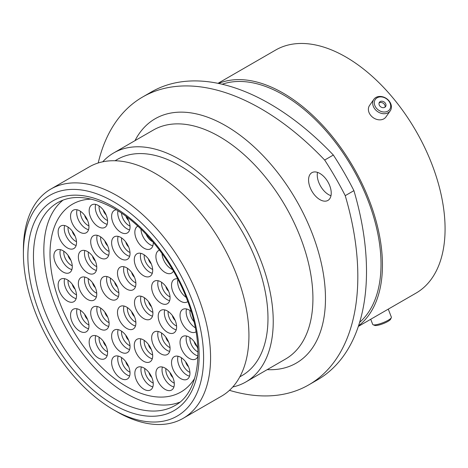 <?xml version="1.0" encoding="UTF-8"?>
<svg xmlns="http://www.w3.org/2000/svg" width="468" height="468" viewBox="0 0 468 468"><rect width="100%" height="100%" fill="white"/><g stroke="black" fill="none" stroke-linecap="round" stroke-linejoin="round"><path stroke-width="0.7" d="M116.988 411.77L113.502 409.752A127.425 73.57 -120 0 0 113.502 409.757A127.425 73.57 -120 0 0 203.603 357.733A127.425 73.57 -120 0 0 113.502 201.673A127.425 73.57 -120 0 0 23.4 253.691A127.425 73.57 -120 0 0 113.502 409.752L116.988 411.77A132.356 76.419 60 0 0 183.169 418.322L221.522 396.18A132.356 76.419 60 0 0 241.81 290.119A132.356 76.419 60 0 0 155.347 173.488A132.356 76.419 60 0 0 89.172 166.93L50.813 189.078A132.356 76.419 60 0 1 116.988 195.63A132.356 76.419 60 0 1 203.457 312.267A132.356 76.419 60 0 1 183.169 418.322M319.901 173.464A16.029 9.255 -120 0 0 311.887 172.669A16.029 9.255 -120 0 0 309.43 185.509A16.029 9.255 -120 0 0 319.901 199.631A16.029 9.255 -120 0 0 327.916 200.427A16.029 9.255 -120 0 0 330.373 187.586A16.029 9.255 -120 0 0 319.901 173.464M330.975 195.706A16.029 9.255 60 0 1 328.583 194.624A16.029 9.255 60 0 1 317.509 172.376M115.058 160.752L117.374 159.412A124.763 72.031 60 0 1 179.753 165.596A124.763 72.031 60 0 1 261.261 275.535A124.763 72.031 60 0 1 242.137 375.511L239.821 376.845M102.749 161.799A132.21 76.331 60 0 1 113.654 152.966A132.21 76.331 60 0 1 179.753 159.512A132.21 76.331 60 0 1 266.122 276.021A132.21 76.331 60 0 1 245.858 381.958A132.21 76.331 60 0 1 232.754 386.983M222.165 84.246A138.323 79.858 60 0 1 283.216 94.793A138.323 79.858 60 0 1 371.352 209.658A138.323 79.858 60 0 1 359.635 322.341M218.597 83.45A140.347 81.028 60 0 1 283.216 93.138A140.347 81.028 60 0 1 373.382 211.928A140.347 81.028 60 0 1 358.535 325.827M217.994 83.327L275.67 50.035A140.347 81.028 60 0 1 345.84 56.985A140.347 81.028 60 0 1 437.521 180.654A140.347 81.028 60 0 1 416.011 293.12L358.336 326.412M353.913 190.651A236.703 136.662 60 0 1 317.485 379.835L308.804 384.848A236.703 136.662 -120 0 0 345.232 195.665L353.913 190.651A219.445 126.693 60 0 0 333.351 155.037L324.669 160.05A219.445 126.693 60 0 1 345.232 195.665M324.669 160.05A236.703 136.662 -120 0 0 142.623 97.011L151.304 91.997A236.703 136.662 60 0 1 333.351 155.037M229.472 390.33A236.703 136.662 -120 0 0 308.804 384.848M142.623 97.011A236.703 136.662 -120 0 0 98.21 162.975M23.4 253.691L23.4 249.666A132.356 76.419 60 0 1 50.813 189.078M391.33 317.678L390.61 319.211A8.757 1.849 158.8 0 1 377.723 325.295A8.757 1.849 158.8 0 1 374.669 325.395L373.107 324.751A10.009 2.118 -21.2 0 0 376.6 324.634A10.009 2.118 -21.2 0 0 391.33 317.678A10.009 2.118 -21.2 0 0 391.383 317.169L388.27 309.137M370.72 319.264L372.721 324.406A10.009 2.118 -21.2 0 0 373.107 324.751M389.768 102.533A8.757 6.909 35.1 0 0 378.723 97.133A8.757 6.909 35.1 0 0 375.219 106.376A8.757 6.909 35.1 0 0 386.264 111.776A8.757 6.909 35.1 0 0 389.768 102.533M373.739 107.277A10.009 7.897 -144.9 0 1 373.862 99.327A10.009 7.897 -144.9 0 1 382.18 96.671A10.009 7.897 -144.9 0 1 390.365 102.89A10.009 7.897 -144.9 0 1 390.242 110.84A10.009 7.897 -144.9 0 1 381.923 113.496A10.009 7.897 -144.9 0 1 373.739 107.277M379.373 105.277A3.756 2.966 35.1 0 0 382.444 107.611A3.756 2.966 35.1 0 0 385.568 106.616A3.756 2.966 35.1 0 0 385.614 103.627A3.756 2.966 35.1 0 0 382.543 101.293A3.756 2.966 35.1 0 0 379.419 102.293A3.756 2.966 35.1 0 0 379.373 105.277M385.018 107.172A3.756 2.966 35.1 0 0 384.731 104.891A3.756 2.966 35.1 0 0 379.08 102.995M390.242 110.84L385.936 116.965A10.009 7.897 -144.9 0 1 377.612 119.621A10.009 7.897 -144.9 0 1 369.433 113.408A10.009 7.897 -144.9 0 1 369.556 105.452L373.862 99.327M126.682 328.384A13.016 7.517 60 0 1 118.182 316.912A13.016 7.517 60 0 1 120.177 306.476A13.016 7.517 60 0 1 126.682 307.125A13.016 7.517 60 0 1 135.188 318.597A13.016 7.517 60 0 1 133.193 329.027A13.016 7.517 60 0 1 126.682 328.384M109.67 298.906A13.016 7.517 60 0 1 101.164 287.434A13.016 7.517 60 0 1 103.159 277.003A13.016 7.517 60 0 1 109.67 277.647A13.016 7.517 60 0 1 118.17 289.119A13.016 7.517 60 0 1 116.175 299.555A13.016 7.517 60 0 1 109.67 298.906M143.699 318.556A13.016 7.517 60 0 1 135.194 307.084A13.016 7.517 60 0 1 137.188 296.654A13.016 7.517 60 0 1 143.699 297.297A13.016 7.517 60 0 1 152.205 308.769A13.016 7.517 60 0 1 150.21 319.199A13.016 7.517 60 0 1 143.699 318.556M160.857 353.826A13.016 7.517 60 0 1 152.352 342.354A13.016 7.517 60 0 1 154.346 331.923A13.016 7.517 60 0 1 160.857 332.567A13.016 7.517 60 0 1 169.363 344.038A13.016 7.517 60 0 1 167.363 354.475A13.016 7.517 60 0 1 160.857 353.826M143.489 361.197A13.016 7.517 60 0 1 134.989 349.725A13.016 7.517 60 0 1 136.984 339.294A13.016 7.517 60 0 1 143.489 339.938A13.016 7.517 60 0 1 151.995 351.409A13.016 7.517 60 0 1 150 361.84A13.016 7.517 60 0 1 143.489 361.197M120.826 351.977A13.016 7.517 60 0 1 112.32 340.505A13.016 7.517 60 0 1 114.315 330.075A13.016 7.517 60 0 1 120.826 330.718A13.016 7.517 60 0 1 129.332 342.19A13.016 7.517 60 0 1 127.337 352.62A13.016 7.517 60 0 1 120.826 351.977M99.906 328.864A13.016 7.517 60 0 1 91.4 317.392A13.016 7.517 60 0 1 93.395 306.961A13.016 7.517 60 0 1 99.906 307.605A13.016 7.517 60 0 1 108.406 319.077A13.016 7.517 60 0 1 106.412 329.507A13.016 7.517 60 0 1 99.906 328.864M87.563 299.432A13.016 7.517 60 0 1 79.057 287.96A13.016 7.517 60 0 1 81.052 277.53A13.016 7.517 60 0 1 87.563 278.173A13.016 7.517 60 0 1 96.063 289.645A13.016 7.517 60 0 1 94.068 300.076A13.016 7.517 60 0 1 87.563 299.432M87.563 272.856A13.016 7.517 60 0 1 79.057 261.384A13.016 7.517 60 0 1 81.052 250.953A13.016 7.517 60 0 1 87.563 251.597A13.016 7.517 60 0 1 96.063 263.069A13.016 7.517 60 0 1 94.068 273.505A13.016 7.517 60 0 1 87.563 272.856M99.906 257.681A13.016 7.517 60 0 1 91.4 246.203A13.016 7.517 60 0 1 93.395 235.773A13.016 7.517 60 0 1 99.906 236.416A13.016 7.517 60 0 1 108.406 247.888A13.016 7.517 60 0 1 106.412 258.324A13.016 7.517 60 0 1 99.906 257.681M120.826 258.722A13.016 7.517 60 0 1 112.32 247.25A13.016 7.517 60 0 1 114.315 236.82A13.016 7.517 60 0 1 120.826 237.463A13.016 7.517 60 0 1 129.332 248.935A13.016 7.517 60 0 1 127.337 259.371A13.016 7.517 60 0 1 120.826 258.722M143.489 275.675A13.016 7.517 60 0 1 134.989 264.204A13.016 7.517 60 0 1 136.984 253.773A13.016 7.517 60 0 1 143.489 254.416A13.016 7.517 60 0 1 151.995 265.888A13.016 7.517 60 0 1 150 276.319A13.016 7.517 60 0 1 143.489 275.675M160.857 303.094A13.016 7.517 60 0 1 152.352 291.623A13.016 7.517 60 0 1 154.346 281.192A13.016 7.517 60 0 1 160.857 281.835A13.016 7.517 60 0 1 169.363 293.307A13.016 7.517 60 0 1 167.363 303.738A13.016 7.517 60 0 1 160.857 303.094M167.409 332.245A13.016 7.517 60 0 1 158.909 320.773A13.016 7.517 60 0 1 160.904 310.342A13.016 7.517 60 0 1 167.409 310.986A13.016 7.517 60 0 1 175.915 322.458A13.016 7.517 60 0 1 173.921 332.894A13.016 7.517 60 0 1 167.409 332.245M180.73 378.589A13.016 7.517 60 0 1 172.224 367.117A13.016 7.517 60 0 1 174.225 356.686A13.016 7.517 60 0 1 180.73 357.33A13.016 7.517 60 0 1 189.236 368.802A13.016 7.517 60 0 1 187.241 379.238A13.016 7.517 60 0 1 180.73 378.589M165.11 389.382A13.016 7.517 60 0 1 156.604 377.91A13.016 7.517 60 0 1 158.599 367.479A13.016 7.517 60 0 1 165.11 368.123A13.016 7.517 60 0 1 173.616 379.595A13.016 7.517 60 0 1 171.621 390.025A13.016 7.517 60 0 1 165.11 389.382M144.05 389.3A13.016 7.517 60 0 1 135.544 377.828A13.016 7.517 60 0 1 137.539 367.398A13.016 7.517 60 0 1 144.05 368.041A13.016 7.517 60 0 1 152.556 379.513A13.016 7.517 60 0 1 150.556 389.943A13.016 7.517 60 0 1 144.05 389.3M120.826 378.39A13.016 7.517 60 0 1 112.32 366.918A13.016 7.517 60 0 1 114.315 356.487A13.016 7.517 60 0 1 120.826 357.131A13.016 7.517 60 0 1 129.332 368.603A13.016 7.517 60 0 1 127.337 379.033A13.016 7.517 60 0 1 120.826 378.39M98.368 358.014A13.016 7.517 60 0 1 89.862 346.542A13.016 7.517 60 0 1 91.863 336.112A13.016 7.517 60 0 1 98.368 336.755A13.016 7.517 60 0 1 106.874 348.227A13.016 7.517 60 0 1 104.879 358.663A13.016 7.517 60 0 1 98.368 358.014M79.747 331.163A13.016 7.517 60 0 1 71.247 319.691A13.016 7.517 60 0 1 73.242 309.254A13.016 7.517 60 0 1 79.747 309.898A13.016 7.517 60 0 1 88.253 321.376A13.016 7.517 60 0 1 86.258 331.806A13.016 7.517 60 0 1 79.747 331.163M67.333 301.041A13.016 7.517 60 0 1 58.833 289.569A13.016 7.517 60 0 1 60.828 279.139A13.016 7.517 60 0 1 67.333 279.782A13.016 7.517 60 0 1 75.839 291.254A13.016 7.517 60 0 1 73.845 301.69A13.016 7.517 60 0 1 67.333 301.041M63.081 272.013A13.016 7.517 60 0 1 54.575 260.541A13.016 7.517 60 0 1 56.569 250.111A13.016 7.517 60 0 1 63.081 250.754A13.016 7.517 60 0 1 71.586 262.226A13.016 7.517 60 0 1 69.592 272.657A13.016 7.517 60 0 1 63.081 272.013M67.333 247.894A13.016 7.517 60 0 1 58.833 236.422A13.016 7.517 60 0 1 60.828 225.991A13.016 7.517 60 0 1 67.333 226.635A13.016 7.517 60 0 1 75.839 238.107A13.016 7.517 60 0 1 73.845 248.537A13.016 7.517 60 0 1 67.333 247.894M79.747 232.11A13.016 7.517 60 0 1 71.247 220.639A13.016 7.517 60 0 1 73.242 210.208A13.016 7.517 60 0 1 79.747 210.852A13.016 7.517 60 0 1 88.253 222.323A13.016 7.517 60 0 1 86.258 232.754A13.016 7.517 60 0 1 79.747 232.11M98.368 226.758A13.016 7.517 60 0 1 89.862 215.286A13.016 7.517 60 0 1 91.863 204.849A13.016 7.517 60 0 1 98.368 205.493A13.016 7.517 60 0 1 106.874 216.971A13.016 7.517 60 0 1 104.879 227.401A13.016 7.517 60 0 1 98.368 226.758M126.652 216.813A13.016 7.517 60 0 1 127.337 232.959A13.016 7.517 60 0 1 120.826 232.309A13.016 7.517 60 0 1 112.32 220.837A13.016 7.517 60 0 1 114.315 210.407A13.016 7.517 60 0 1 116.316 209.81M153.235 242.254A13.016 7.517 60 0 1 150.556 248.859A13.016 7.517 60 0 1 144.05 248.215A13.016 7.517 60 0 1 135.544 236.744A13.016 7.517 60 0 1 137.539 226.313A13.016 7.517 60 0 1 137.855 226.149M173.447 271.142A13.016 7.517 60 0 1 171.621 273.101A13.016 7.517 60 0 1 165.11 272.452A13.016 7.517 60 0 1 156.604 260.98A13.016 7.517 60 0 1 158.599 250.55A13.016 7.517 60 0 1 159.541 250.146M187.785 301.556A13.016 7.517 60 0 1 187.241 301.93A13.016 7.517 60 0 1 180.73 301.281A13.016 7.517 60 0 1 172.224 289.809A13.016 7.517 60 0 1 174.225 279.378A13.016 7.517 60 0 1 177.688 278.864M196.039 331.783A13.016 7.517 60 0 1 195.747 331.964A13.016 7.517 60 0 1 189.242 331.321A13.016 7.517 60 0 1 180.736 319.849A13.016 7.517 60 0 1 182.731 309.418A13.016 7.517 60 0 1 189.242 310.062A13.016 7.517 60 0 1 191.119 311.372M197.952 356.201A13.016 7.517 60 0 1 195.747 359.02A13.016 7.517 60 0 1 189.242 358.377A13.016 7.517 60 0 1 180.736 346.905A13.016 7.517 60 0 1 182.731 336.474A13.016 7.517 60 0 1 189.242 337.118A13.016 7.517 60 0 1 197.9 349.151M126.682 289.084A13.016 7.517 60 0 1 118.182 277.612A13.016 7.517 60 0 1 120.177 267.181A13.016 7.517 60 0 1 126.682 267.825A13.016 7.517 60 0 1 135.188 279.297A13.016 7.517 60 0 1 133.193 289.727A13.016 7.517 60 0 1 126.682 289.084M194.682 378.284A108.441 62.607 60 0 1 180.905 392.014A108.441 62.607 60 0 1 126.682 386.644A108.441 62.607 60 0 1 55.844 291.084A108.441 62.607 60 0 1 72.464 204.194A108.441 62.607 60 0 1 91.242 199.128A108.441 62.607 60 0 0 72.464 204.194A108.441 62.607 60 0 0 59.974 303.241A108.441 62.607 60 0 0 145.337 394.752A108.441 62.607 60 0 0 180.905 392.014A108.441 62.607 60 0 0 194.682 378.284M179.741 402.211A117.17 67.649 60 0 1 146.841 402.533A117.17 67.649 60 0 1 56.523 308.47A117.17 67.649 60 0 1 63.051 200.099M116.292 399.771A117.17 67.649 -120 0 0 174.874 405.575C199.187 392.945 205.844 347.227 187.165 299.9C172.832 261.624 143.676 225.225 114.321 208.629C91.652 196.145 72.786 194.144 57.71 202.632A117.17 67.649 -120 0 0 39.751 296.519A117.17 67.649 -120 0 0 116.292 399.771M113.502 206.827A121.113 69.925 60 0 1 199.14 355.154A121.113 69.925 60 0 1 113.502 404.604A121.113 69.925 60 0 1 27.864 256.271A121.113 69.925 60 0 1 113.502 206.827M245.858 381.958L285.538 359.05A132.21 76.331 -120 0 0 305.809 253.106A132.21 76.331 -120 0 0 219.439 136.603A132.21 76.331 -120 0 0 153.334 130.057L113.654 152.966M134.983 140.652A141.084 81.455 60 0 1 225.711 125.734A141.084 81.455 60 0 1 323.189 272.698A141.084 81.455 60 0 1 267.193 369.644M127.448 307.599A10.571 6.107 -120 0 0 134.86 321.662A10.571 6.107 -120 0 0 135.855 322.165M135.486 325.939A13.016 7.517 60 0 1 132.801 324.85A13.016 7.517 60 0 1 123.997 306.031M110.436 278.127A10.571 6.107 -120 0 0 117.842 292.19A10.571 6.107 -120 0 0 118.843 292.693M118.474 296.466A13.016 7.517 60 0 1 115.783 295.378A13.016 7.517 60 0 1 106.979 276.559M144.466 297.777A10.571 6.107 -120 0 0 151.878 311.84A10.571 6.107 -120 0 0 152.872 312.337M152.504 316.116A13.016 7.517 60 0 1 149.819 315.028A13.016 7.517 60 0 1 141.014 296.209M161.624 333.046A10.571 6.107 -120 0 0 169.03 347.11A10.571 6.107 -120 0 0 170.03 347.613M169.662 351.386A13.016 7.517 60 0 1 166.971 350.298A13.016 7.517 60 0 1 158.166 331.479M144.255 340.417A10.571 6.107 -120 0 0 151.667 354.481A10.571 6.107 -120 0 0 152.662 354.978M152.293 358.757A13.016 7.517 60 0 1 149.608 357.663A13.016 7.517 60 0 1 140.804 338.85M121.592 331.198A10.571 6.107 -120 0 0 129.004 345.261A10.571 6.107 -120 0 0 129.999 345.758M129.63 349.532A13.016 7.517 60 0 1 126.939 348.444A13.016 7.517 60 0 1 118.135 329.63M100.673 308.084A10.571 6.107 -120 0 0 108.079 322.148A10.571 6.107 -120 0 0 109.079 322.645M108.711 326.424A13.016 7.517 60 0 1 106.02 325.336A13.016 7.517 60 0 1 97.215 306.517M88.329 278.653A10.571 6.107 -120 0 0 95.735 292.716A10.571 6.107 -120 0 0 96.736 293.214M96.367 296.993A13.016 7.517 60 0 1 93.676 295.899A13.016 7.517 60 0 1 84.872 277.085M88.329 252.076A10.571 6.107 -120 0 0 95.735 266.14A10.571 6.107 -120 0 0 96.736 266.637M96.367 270.416A13.016 7.517 60 0 1 93.676 269.328A13.016 7.517 60 0 1 84.872 250.509M100.673 236.896A10.571 6.107 -120 0 0 108.079 250.959A10.571 6.107 -120 0 0 109.079 251.462M108.711 255.236A13.016 7.517 60 0 1 106.02 254.147A13.016 7.517 60 0 1 97.215 235.328M121.592 237.943A10.571 6.107 -120 0 0 129.004 252.006A10.571 6.107 -120 0 0 129.999 252.509M129.63 256.283A13.016 7.517 60 0 1 126.939 255.195A13.016 7.517 60 0 1 118.135 236.375M144.255 254.896A10.571 6.107 -120 0 0 151.667 268.96A10.571 6.107 -120 0 0 152.662 269.457M152.293 273.236A13.016 7.517 60 0 1 149.608 272.142A13.016 7.517 60 0 1 140.804 253.328M161.624 282.315A10.571 6.107 -120 0 0 169.03 296.379A10.571 6.107 -120 0 0 170.03 296.876M169.662 300.655A13.016 7.517 60 0 1 166.971 299.567A13.016 7.517 60 0 1 158.166 280.747M168.176 311.466A10.571 6.107 -120 0 0 175.588 325.529A10.571 6.107 -120 0 0 176.582 326.026M176.214 329.805A13.016 7.517 60 0 1 173.529 328.717A13.016 7.517 60 0 1 164.724 309.898M181.496 357.809A10.571 6.107 -120 0 0 188.908 371.873A10.571 6.107 -120 0 0 189.903 372.37M189.534 376.149A13.016 7.517 60 0 1 186.849 375.061A13.016 7.517 60 0 1 178.045 356.242M165.877 368.603A10.571 6.107 -120 0 0 173.289 382.666A10.571 6.107 -120 0 0 174.283 383.163M173.915 386.937A13.016 7.517 60 0 1 171.224 385.848A13.016 7.517 60 0 1 162.419 367.035M144.817 368.521A10.571 6.107 -120 0 0 152.223 382.584A10.571 6.107 -120 0 0 153.223 383.081M152.855 386.86A13.016 7.517 60 0 1 150.164 385.772A13.016 7.517 60 0 1 141.359 366.953M121.592 357.61A10.571 6.107 -120 0 0 129.004 371.674A10.571 6.107 -120 0 0 129.999 372.171M129.63 375.95A13.016 7.517 60 0 1 126.939 374.856A13.016 7.517 60 0 1 118.135 356.043M99.134 337.235A10.571 6.107 -120 0 0 106.546 351.298A10.571 6.107 -120 0 0 107.541 351.796M107.172 355.575A13.016 7.517 60 0 1 104.487 354.487A13.016 7.517 60 0 1 95.683 335.667M80.514 310.378A10.571 6.107 -120 0 0 87.925 324.441A10.571 6.107 -120 0 0 88.92 324.944M88.551 328.717A13.016 7.517 60 0 1 85.866 327.629A13.016 7.517 60 0 1 77.062 308.81M68.1 280.262A10.571 6.107 -120 0 0 75.512 294.325A10.571 6.107 -120 0 0 76.512 294.822M76.138 298.602A13.016 7.517 60 0 1 73.453 297.513A13.016 7.517 60 0 1 64.648 278.694M63.847 251.234A10.571 6.107 -120 0 0 71.259 265.297A10.571 6.107 -120 0 0 72.253 265.795M71.885 269.568A13.016 7.517 60 0 1 69.2 268.48A13.016 7.517 60 0 1 60.395 249.666M68.1 227.115A10.571 6.107 -120 0 0 75.512 241.178A10.571 6.107 -120 0 0 76.512 241.675M76.138 245.454A13.016 7.517 60 0 1 73.453 244.36A13.016 7.517 60 0 1 64.648 225.547M80.514 211.331A10.571 6.107 -120 0 0 87.925 225.395A10.571 6.107 -120 0 0 88.92 225.892M88.551 229.671A13.016 7.517 60 0 1 85.866 228.577A13.016 7.517 60 0 1 77.062 209.763M99.134 205.973A10.571 6.107 -120 0 0 106.546 220.036A10.571 6.107 -120 0 0 107.541 220.539M107.172 224.312A13.016 7.517 60 0 1 104.487 223.224A13.016 7.517 60 0 1 95.683 204.405M121.54 213.162A10.571 6.107 -120 0 0 129.004 225.594A10.571 6.107 -120 0 0 129.999 226.091M129.63 229.87A13.016 7.517 60 0 1 126.939 228.782A13.016 7.517 60 0 1 117.924 210.805M146.092 234.257A10.571 6.107 -120 0 0 152.223 241.5A10.571 6.107 -120 0 0 152.901 241.851M152.855 245.776A13.016 7.517 60 0 1 150.164 244.682A13.016 7.517 60 0 1 140.962 229.08M172.534 269.574A13.016 7.517 60 0 1 171.224 268.924A13.016 7.517 60 0 1 162.033 253.51M186.159 297.326A13.016 7.517 60 0 1 177.934 279.332M190.008 310.541A10.571 6.107 -120 0 0 193.933 321.598M195.291 327.752A13.016 7.517 60 0 1 186.551 308.974M190.008 337.598A10.571 6.107 -120 0 0 197.414 351.661A10.571 6.107 -120 0 0 197.976 351.959M197.964 355.914A13.016 7.517 60 0 1 195.355 354.849A13.016 7.517 60 0 1 186.551 336.03M134.445 316.514A5.622 3.247 60 0 1 131.637 311.653M117.427 287.042A5.622 3.247 60 0 1 114.619 282.181M151.462 306.686A5.622 3.247 60 0 1 148.654 301.825M168.615 341.962A5.622 3.247 60 0 1 165.807 337.1M151.252 349.327A5.622 3.247 60 0 1 148.444 344.466M128.583 340.107A5.622 3.247 60 0 1 125.781 335.246M107.663 316.994A5.622 3.247 60 0 1 104.855 312.133M95.32 287.563A5.622 3.247 60 0 1 92.512 282.701M95.32 260.992A5.622 3.247 60 0 1 92.512 256.125M107.663 245.811A5.622 3.247 60 0 1 104.855 240.95M128.583 246.858A5.622 3.247 60 0 1 125.781 241.997M151.252 263.806A5.622 3.247 60 0 1 148.444 258.944M168.615 291.225A5.622 3.247 60 0 1 165.807 286.363M175.172 320.375A5.622 3.247 60 0 1 172.364 315.514M188.493 366.725A5.622 3.247 60 0 1 185.685 361.858M172.867 377.512A5.622 3.247 60 0 1 170.065 372.651M151.808 377.43A5.622 3.247 60 0 1 148.999 372.569M128.583 366.52A5.622 3.247 60 0 1 125.781 361.659M106.131 346.15A5.622 3.247 60 0 1 103.323 341.283M87.51 319.293A5.622 3.247 60 0 1 84.702 314.432M75.096 289.177A5.622 3.247 60 0 1 72.288 284.31M70.843 260.144A5.622 3.247 60 0 1 68.035 255.282M75.096 236.024A5.622 3.247 60 0 1 72.288 231.163M87.51 220.241A5.622 3.247 60 0 1 84.702 215.379M106.131 214.888A5.622 3.247 60 0 1 103.323 210.027M128.583 220.446A5.622 3.247 60 0 1 125.962 216.298M196.999 346.507A5.622 3.247 60 0 1 194.191 341.646M127.448 268.304A10.571 6.107 -120 0 0 134.86 282.368A10.571 6.107 -120 0 0 135.855 282.865M135.486 286.644A13.016 7.517 60 0 1 132.801 285.55A13.016 7.517 60 0 1 123.997 266.737M134.445 277.214A5.622 3.247 60 0 1 131.637 272.353"/></g></svg>
